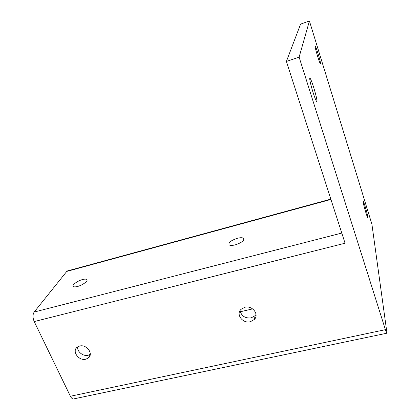 <?xml version="1.0" encoding="UTF-8"?>
<svg xmlns="http://www.w3.org/2000/svg" width="420" height="420" viewBox="0 0 420 420"><rect width="100%" height="100%" fill="white"/><g stroke="black" fill="none" stroke-linecap="round" stroke-linejoin="round"><path stroke-width="0.63" d="M250.325 321.741L254.347 319.478C259.523 314.444 252.315 305.151 244.818 307.272L241.022 309.351C235.573 314.349 242.744 323.836 250.325 321.741M240.088 310.538C241.337 316.003 245.023 318.455 251.15 317.898L255.134 315.646L256.032 314.412M85.806 359.2L88.289 358.029C93.907 354.086 86.693 344.017 79.642 346.038L77.311 347.114C71.526 351.026 78.719 361.184 85.806 359.2M77.663 346.868C76.897 351.582 83.165 356.622 88.111 355.283L90.253 354.359M313.047 92.395C310.758 84.887 309.645 80.141 309.713 78.146C310.212 77.679 311.535 80.771 313.682 87.418C315.935 94.799 317.032 99.508 316.985 101.546C316.522 102.097 315.21 99.047 313.047 92.395M317.63 56.406C315.903 50.663 315.037 47.14 315.037 45.843C315.368 45.701 316.36 48.253 318.003 53.487C319.715 59.162 320.57 62.659 320.581 63.982C320.271 64.176 319.289 61.651 317.63 56.406M365.857 212.646C364.04 206.556 363.09 202.666 363.006 200.991C363.2 200.718 363.888 202.466 365.069 206.241C366.865 212.258 367.81 216.122 367.904 217.838C367.721 218.138 367.038 216.405 365.857 212.646M237.374 238.287C240.482 237.51 242.571 237.531 243.647 238.361C244.409 240.56 241.621 242.723 235.274 244.86C232.166 245.621 230.092 245.595 229.047 244.771C228.322 242.55 231.1 240.387 237.374 238.287M82.593 279.531C84.772 278.975 86.195 278.98 86.851 279.557C88.468 280.828 82.556 285.233 77.474 286.482C75.306 287.028 73.899 287.012 73.253 286.44C71.668 285.117 77.6 280.765 82.593 279.531M300.589 24.113L309.419 21L299.108 57.141L286.403 61.441L300.589 24.113M386.794 333.223L74.345 398.764C72.933 399.404 71.615 398.57 70.397 396.254L34.214 321.573C32.639 317.725 32.618 314.554 34.162 312.055L66.759 271.43L68.061 270.758M299.108 57.141L385.408 329.669C386.306 332.446 386.831 333.617 386.983 333.186L371.905 224.196L309.419 21M34.214 321.573L345.062 243.222L286.403 61.441M252.651 308.889L240.277 311.771M34.162 312.055L341.786 233.063M330.939 199.453L66.759 271.43M70.397 396.254L385.408 329.669M255.134 315.646L254.347 319.478M90.206 354.748L88.289 358.029M243.978 239.258L243.647 238.361M87.077 280.051L86.851 279.557M316.706 101.63L316.985 101.546M330.834 199.122L67.273 270.974"/></g></svg>
